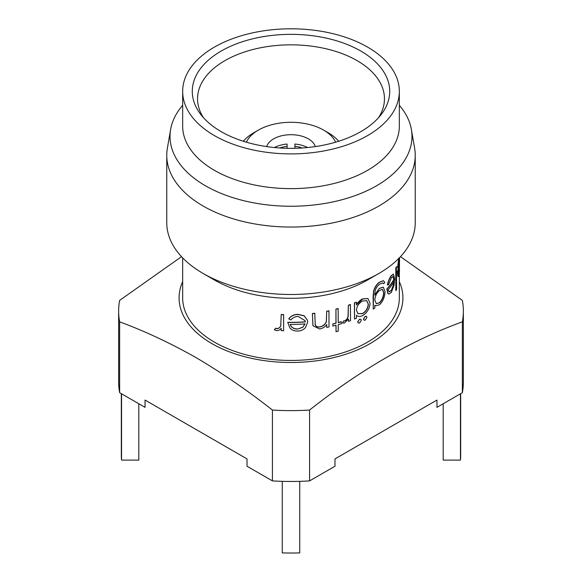 <?xml version="1.0" encoding="UTF-8"?>
<svg xmlns="http://www.w3.org/2000/svg" width="582" height="582" viewBox="0 0 582 582"><rect width="100%" height="100%" fill="white"/><g stroke="black" fill="none" stroke-linecap="round" stroke-linejoin="round"><path stroke-width="0.87" d="M335.618 142.19A46.116 26.627 0 0 0 323.607 130.099A46.116 26.627 0 0 0 258.393 130.099L258.393 130.099A46.116 26.627 0 0 0 246.382 142.19M253.643 132.841L258.393 130.099L253.643 132.841A52.831 30.497 0 0 0 243.334 141.259M182.661 281.666A111.926 64.617 0 0 0 211.855 343.576A111.926 64.617 0 0 0 346.566 353.972A111.926 64.617 0 0 0 399.339 281.666M272.42 410.041C247.001 390.107 221.538 372.626 196.032 357.61C170.511 343.162 145.049 331.238 119.645 321.831L119.645 392.69L145.042 407.349L145.042 400.045L247.015 458.914L247.015 466.226L272.42 480.892L272.42 410.041A172.367 99.515 0 0 0 309.58 410.041L309.58 480.892L334.985 466.226L334.985 458.914L436.958 400.045L436.958 407.349L462.355 392.69L462.355 321.831C411.547 340.281 360.622 369.686 309.58 410.041M462.355 321.831A172.367 99.515 0 0 0 463.367 311.108A172.367 99.515 0 0 0 462.355 300.377L400.481 256.669M182.661 105.313A120.976 69.847 0 0 0 170.621 129.451A120.976 69.847 0 0 0 205.453 185.782A120.976 69.847 0 0 0 342.798 199.517A120.976 69.847 0 0 0 411.379 129.451A120.976 69.847 0 0 0 399.339 105.313M170.621 129.451L167.376 148.192A124.235 71.724 0 0 0 166.765 155.321A124.235 71.724 0 0 0 203.154 206.043A124.235 71.724 0 0 0 338.542 221.589A124.235 71.724 0 0 0 415.235 155.321A124.235 71.724 0 0 0 414.624 148.192L411.379 129.451M221.196 51.049A98.714 56.992 180 0 1 346.981 44.407A98.714 56.992 180 0 1 381.115 114.618A98.714 56.992 180 0 1 360.804 131.648A98.714 56.992 180 0 1 200.885 114.618A98.714 56.992 180 0 1 221.196 51.049M203.482 117.717A93.455 53.959 180 0 1 197.545 99.34A93.455 53.959 180 0 1 224.914 60.637A93.455 53.959 180 0 1 327.2 49.048A93.455 53.959 180 0 1 384.455 99.34A93.455 53.959 180 0 1 378.518 117.717M399.55 257.651L399.026 274.748C398.67 276.632 398.314 277.09 397.95 276.123L397.557 271.779A108.565 62.681 0 0 0 399.514 261.689C399.558 258.277 399.405 257.688 399.063 259.921L398.124 267.444L397.535 267.72L398.808 258.117M397.732 276.101L398.306 276.625L397.732 276.101L397.339 271.75A108.339 62.55 0 0 0 399.296 261.689C399.332 258.277 399.179 257.688 398.837 259.907M395.811 290.534L395.811 268.04A108.339 62.55 0 0 0 396.393 266.687L396.611 289.21A108.565 62.681 0 0 1 396.022 290.563L395.811 290.534M387.525 285.027C388.456 281.106 389.729 278.043 391.337 275.846L393.432 274.122L394.698 278.72L394.007 285.318L391.315 292.462L388.841 294.048L388.027 293.466L387.045 289.007A108.565 62.681 0 0 0 393.956 279.673L393.01 276.45L391.453 277.65L388.485 284.838L387.321 284.969C388.252 281.041 389.525 277.985 391.133 275.795L393.323 274.107M388.74 294.019L387.823 293.408L386.848 288.941A108.339 62.55 0 0 0 393.745 279.629L392.901 276.443M373.579 291.073L373.28 309.107L373.113 296.303L373.579 291.073C374.764 287.173 376.656 284.249 379.246 282.292L383.371 280.677M373.746 291.16C374.939 287.261 376.83 284.329 379.435 282.365L383.465 280.706L384.869 282.554A108.565 62.681 0 0 1 383.633 283.754L382.636 282.888M374.663 295.001L379.428 288.33L383.174 287.13M375.63 305.754L374.837 305.281M356.926 315.655L356.453 315.277L356.453 318.223A108.565 62.681 0 0 1 354.511 319.052L354.511 303.026A108.565 62.681 0 0 0 356.453 302.196L356.453 304.968L362.681 298.988L367.984 298.559L370.05 303.207C369.679 308.584 367.206 312.716 362.622 315.604C360.098 316.877 358.039 316.761 356.453 315.262L356.861 315.611M354.511 319.052L354.38 302.924A108.339 62.55 0 0 0 356.322 302.094L356.453 302.196M356.322 304.866C358.01 302.102 360.076 300.108 362.535 298.886L367.897 298.515M364.019 320.122L363.488 319.067L365.14 316.361L366.369 316.324M358.177 322.923L357.683 321.875L359.436 319.242L360.782 319.285M342.529 323.119L343.584 320.937L342.427 323.003L344.369 323.083L348.494 319.023L348.494 321.388L348.378 319.242M343.584 320.937L344.66 320.871C346.501 319.918 347.621 318.383 348.014 316.266L348.378 305.252A108.339 62.55 0 0 0 350.408 304.495L350.531 320.631A108.565 62.681 0 0 1 348.494 321.388M332.882 326.044L332.795 323.956L332.882 326.044A108.565 62.681 0 0 0 336.04 325.251L336.04 331.718L335.945 325.273M332.795 323.956A108.339 62.55 0 0 0 335.945 323.163L335.945 309.107A108.339 62.55 0 0 0 338.127 308.511L338.229 322.69A108.565 62.681 0 0 0 341.314 321.795L341.205 321.679A108.339 62.55 0 0 1 338.229 322.544M312.949 325.789L319.613 328.961C322.61 328.444 324.996 326.96 326.757 324.509L326.757 327.404L326.684 324.603M312.927 325.724L312.41 313.509A108.339 62.55 0 0 0 314.767 313.218L315.277 324.989M315.051 324.363C315.699 326.393 317.336 327.208 319.954 326.808C323.206 326.065 325.331 324.269 326.335 321.417L326.684 311.254A108.339 62.55 0 0 0 328.954 310.781L329.026 326.924A108.565 62.681 0 0 1 326.757 327.404M288.788 319.001C290.745 316.121 293.772 314.607 297.868 314.462L304.117 315.837L307.471 320.275L307.703 322.093L305.463 327.63C303.513 329.805 300.967 330.947 297.809 331.056C294.536 331.165 291.902 330.154 289.894 328.022L287.755 322.435A108.565 62.681 0 0 0 305.31 321.919L305.164 320.747L298.166 316.419C295.001 316.564 292.586 317.728 290.935 319.933L288.788 318.871C290.745 315.99 293.772 314.476 297.853 314.331L304.088 315.706L307.449 320.195M287.755 322.435L287.755 322.304A108.339 62.55 0 0 0 305.281 321.788L305.15 320.682M274.362 329.892L275.672 328.299L276.894 328.677C279.011 328.495 280.306 327.426 280.779 325.476L281.208 314.615A108.565 62.681 0 0 0 283.616 314.724L283.616 330.751A108.565 62.681 0 0 1 281.208 330.641L281.208 328.284C280.138 329.827 278.545 330.605 276.443 330.612L274.391 329.761L275.701 328.168L276.923 328.554C279.04 328.364 280.328 327.302 280.8 325.353L280.961 324.596M281.208 314.615L281.23 314.484A108.339 62.55 0 0 0 283.63 314.593L283.616 330.751M399.339 271.94L399.339 297.882A108.339 62.55 180 0 1 332.46 355.675A108.339 62.55 180 0 1 214.387 342.114A108.339 62.55 180 0 1 182.661 297.882L182.661 257.862M166.765 155.321L166.765 222.761A124.235 71.724 0 0 0 203.147 273.482L214.387 279.971A108.339 62.55 0 0 0 367.613 279.971L378.853 273.482A124.235 71.724 0 0 0 415.235 222.761L415.235 155.321M214.387 279.971L203.147 273.482A124.235 71.724 0 0 0 203.154 273.482A124.235 71.724 0 0 0 378.853 273.482M182.661 91.352L182.661 126.076A108.339 62.55 0 0 0 214.387 170.308A108.339 62.55 0 0 0 332.46 183.868A108.339 62.55 0 0 0 399.339 126.076L399.339 91.352A108.339 62.55 0 0 0 367.613 47.12A108.339 62.55 0 0 0 249.54 33.56A108.339 62.55 0 0 0 182.661 91.352A108.339 62.55 0 0 0 214.387 135.577A108.339 62.55 0 0 0 332.46 149.138A108.339 62.55 0 0 0 399.339 91.352M307.551 147.537A24.626 14.215 0 0 0 294.914 144.03L294.914 146.322A20.705 11.953 180 0 1 302.131 147.981M279.869 147.981A20.705 11.953 180 0 1 287.086 146.322L287.086 144.03A24.626 14.215 0 0 0 274.449 147.537M315.291 146.591A24.626 14.215 0 0 0 298.522 135.388A24.626 14.215 0 0 0 273.591 138.872A24.626 14.215 0 0 0 266.709 146.591M399.412 270.797L399.339 273.045M399.55 270.797A108.565 62.681 0 0 0 399.47 269.277M397.753 267.742L399.034 258.124M399.383 258.561L399.063 259.921M399.405 268.433L399.507 263.806A108.565 62.681 0 0 1 397.993 272.376L398.423 274.362L399.012 272.856L399.237 266.6M399.012 272.856L399.179 268.426M398.321 274.289L398.794 272.842M396.022 290.563L395.811 268.04M396.022 268.069A108.565 62.681 0 0 0 396.611 266.716M393.105 286.329L393.876 281.775A108.565 62.681 0 0 1 388.15 289.734L389.242 291.837L391.271 290.563L393.105 286.329L393.665 281.739M391.271 290.563L392.894 286.286M389.14 291.8L391.06 290.513M383.633 283.754L382.738 282.925L379.566 284.227C376.409 286.722 374.837 290.062 374.837 294.252L374.837 295.081L379.428 288.33M379.609 288.41L383.276 287.159L385.044 291.575C384.833 296.9 383.007 301.294 379.566 304.75L375.717 305.79L374.837 305.237L374.837 308.038A108.565 62.681 0 0 1 373.28 309.107M379.537 290.433C376.67 292.862 375.099 296.093 374.837 300.116L376.336 303.68L379.457 302.873C382.178 300.239 383.633 296.842 383.814 292.695L382.469 289.349L379.537 290.433M376.241 303.629L379.268 302.8C381.988 300.174 383.443 296.784 383.625 292.63L382.367 289.319M362.615 300.989C358.898 303.091 356.846 306.154 356.453 310.177L357.901 313.669L362.601 313.647C366.136 311.457 368.064 308.307 368.377 304.197L366.755 300.676L362.615 300.989M357.835 313.625L362.448 313.553C365.983 311.363 367.904 308.213 368.217 304.102L366.675 300.632M365.292 316.455L366.449 316.368L366.907 317.386L365.292 320.115L364.092 320.173L363.641 319.162L365.14 316.361M359.574 319.343L360.862 319.336L361.298 320.34L359.574 322.995L358.243 322.974L357.821 321.977L359.436 319.242M343.693 321.046L344.66 320.871M344.77 320.98C346.617 320.027 347.738 318.492 348.131 316.375L348.014 316.266M348.131 316.375L348.378 305.252M348.494 305.361A108.565 62.681 0 0 0 350.531 304.604M332.882 324.079A108.565 62.681 0 0 0 336.04 323.279L335.945 323.163M336.04 323.279L335.945 309.107M336.04 309.224A108.565 62.681 0 0 0 338.229 308.627M341.314 321.795L341.314 323.759A108.565 62.681 0 0 1 338.229 324.654L338.229 331.122A108.565 62.681 0 0 1 336.04 331.718M312.971 325.847L312.41 313.509M312.454 313.633A108.565 62.681 0 0 0 314.818 313.342M315.095 324.494C315.75 326.524 317.394 327.331 320.02 326.931L319.954 326.808M320.02 326.931C323.272 326.196 325.403 324.4 326.407 321.54L326.335 321.417M326.407 321.54L326.684 311.254M326.757 311.37A108.565 62.681 0 0 0 329.026 310.897M302.735 327.339L305.055 323.905A108.565 62.681 0 0 1 290.171 324.429C291.233 327.521 293.743 329.07 297.686 329.092L302.735 327.339L305.026 323.774M297.686 329.092L302.713 327.215M290.171 324.298C291.233 327.397 293.735 328.946 297.671 328.961M121.325 393.658L121.325 455.066A169.675 97.965 0 0 0 121.551 460.107L138.807 460.107L138.807 403.755M121.551 460.107L121.551 393.788M443.193 403.755L443.193 460.107L460.449 460.107A169.675 97.965 0 0 0 460.675 455.066L460.675 393.658M460.449 393.788L460.449 460.107M282.27 481.343L282.27 552.9A169.675 97.965 0 0 0 299.73 552.9L299.73 481.343M119.645 392.69A172.367 99.515 0 0 1 118.633 381.959L118.633 311.108A172.367 99.515 0 0 1 119.645 300.377L181.519 256.669M272.42 480.892A172.367 99.515 0 0 0 309.58 480.892M462.355 392.69A172.367 99.515 0 0 0 463.367 381.959L463.367 311.108M118.633 311.108A172.367 99.515 0 0 0 119.645 321.831M338.666 141.259A52.831 30.497 0 0 0 328.357 132.841L323.607 130.099M294.914 148.301L294.914 146.322M287.086 146.322L287.086 148.301"/></g></svg>
